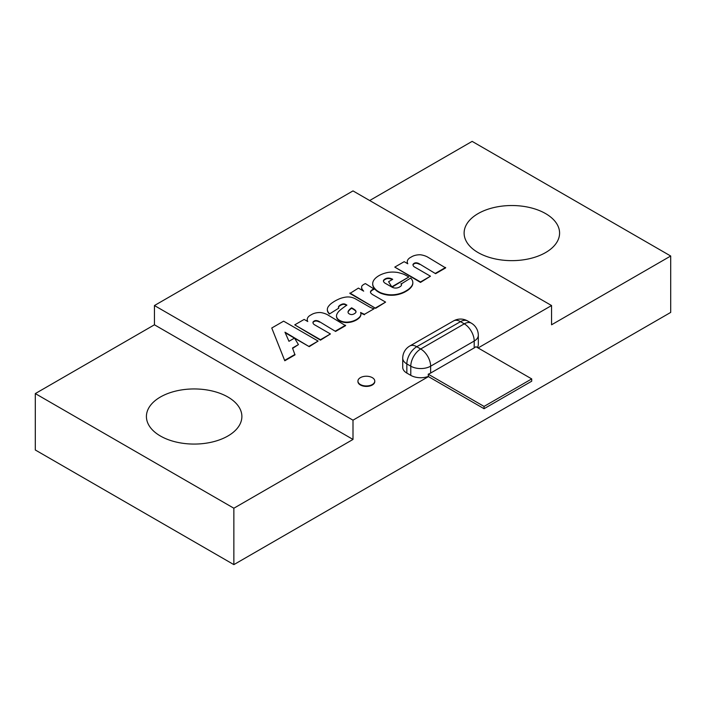 <?xml version="1.0" encoding="UTF-8"?>
<svg xmlns="http://www.w3.org/2000/svg" width="706" height="706" viewBox="0 0 706 706"><rect width="100%" height="100%" fill="white"/><g stroke="black" fill="none" stroke-linecap="round" stroke-linejoin="round"><path stroke-width="1.06" d="M407.247 261.838A10.643 6.142 180 0 0 407.794 263.77L404.176 261.679L394.778 267.106L420.494 281.959L430.466 276.205L414.281 266.859A5.851 3.38 180 0 1 412.984 264.732A5.851 3.38 180 0 1 412.992 264.503A3.936 2.268 180 0 1 414.051 263.4A2.533 1.465 180 0 1 416.39 262.817A5.366 3.098 180 0 1 419.064 263.656A5.366 3.098 180 0 1 419.426 263.894L435.611 273.69L445.627 267.909L427.439 256.949A15.603 9.01 180 0 0 420.555 254.787A11.437 6.601 180 0 0 411.201 257.063A10.643 6.142 180 0 0 407.247 261.838L407.247 262.297A10.643 6.142 180 0 1 407.256 262.067M412.992 264.503L412.992 264.962A3.936 2.268 180 0 1 414.051 263.859A2.533 1.465 180 0 1 416.39 263.276A5.366 3.098 180 0 1 419.064 264.115A5.366 3.098 180 0 1 419.426 264.344M401.511 284.836A3.053 1.765 180 0 0 401.043 284.077L410.68 278.049A16.088 9.284 180 0 1 412.781 281.985A15.744 9.09 180 0 1 412.825 282.647A15.744 9.09 180 0 1 411.236 286.627A22.504 12.99 180 0 1 406.25 290.748A22.566 13.026 180 0 1 397.91 294.084A17.015 9.822 180 0 1 387.532 294.561A23.033 13.299 180 0 1 380.719 292.769A25.354 14.632 180 0 1 376.51 290.272A28.249 16.309 180 0 1 373.615 286.927A17.518 10.113 180 0 1 372.706 283.715A17.518 10.113 180 0 1 373.13 281.509A20.306 11.728 180 0 1 376.933 276.999A22.61 13.052 180 0 1 381.708 274.299A24.092 13.908 180 0 1 388.274 272.384A18.215 10.519 180 0 1 398.087 272.551A42.536 24.56 180 0 1 403.903 274.307A65.834 38.009 180 0 1 407.574 276.275A65.834 38.009 180 0 1 408.809 277.008L392.033 287.148M354.165 309.36A7.651 4.421 180 0 1 355.868 311.064A4.157 2.4 180 0 1 356.027 311.734A4.157 2.4 180 0 1 355.78 312.546A6.972 4.024 180 0 1 353.132 314.285A2.639 1.527 180 0 1 350.185 314.302A5.066 2.93 180 0 1 348.376 313.173A5.745 3.318 180 0 1 348.04 312.052A5.745 3.318 180 0 1 348.27 311.134A17.606 10.166 180 0 1 351.606 307.842A24.878 14.367 180 0 1 352.718 308.443A24.878 14.367 180 0 1 354.165 309.36L354.165 309.81A7.651 4.421 180 0 1 355.868 311.522A4.157 2.4 180 0 1 356.009 311.964M351.606 307.842L351.606 308.301A24.878 14.367 180 0 1 352.718 308.901A24.878 14.367 180 0 1 354.165 309.81M338.836 308.107L329.393 314.02L338.836 308.107A3.477 2.012 180 0 1 338.421 307.163A3.477 2.012 180 0 1 338.889 306.166A8.869 5.118 180 0 1 342.551 304.021A2.497 1.447 180 0 1 345.375 304.304A2.497 1.447 180 0 1 345.402 304.321L346.514 305.38M338.448 307.392A3.477 2.012 180 0 1 338.889 306.625A8.869 5.118 180 0 1 342.551 304.48A2.497 1.447 180 0 1 345.375 304.763A2.497 1.447 180 0 1 345.402 304.78M307.225 319.589A10.643 6.142 180 0 0 307.763 321.521L304.145 319.43L294.746 324.857L320.462 339.71L330.434 333.956L314.258 324.61A5.851 3.38 180 0 1 312.952 322.483A5.851 3.38 180 0 1 312.97 322.254A3.936 2.268 180 0 1 314.029 321.142A2.533 1.465 180 0 1 316.359 320.568A5.366 3.098 180 0 1 319.041 321.406A5.366 3.098 180 0 1 319.403 321.636L335.579 331.441L345.596 325.66L327.416 314.7A15.603 9.01 180 0 0 320.533 312.537A11.437 6.601 180 0 0 311.178 314.814A10.643 6.142 180 0 0 307.225 319.589L307.225 320.047A10.643 6.142 180 0 1 307.234 319.818M312.97 322.254L312.97 322.713A3.936 2.268 180 0 1 314.029 321.601A2.533 1.465 180 0 1 316.359 321.027A5.366 3.098 180 0 1 319.041 321.865A5.366 3.098 180 0 1 319.403 322.095M372.318 377.657A8.428 4.863 180 0 1 374.78 381.099A8.428 4.863 180 0 1 369.582 385.591A8.428 4.863 180 0 1 360.404 384.532A8.428 4.863 180 0 1 357.933 381.099A8.428 4.863 180 0 1 363.131 376.598A8.428 4.863 180 0 1 372.318 377.657M374.771 381.328A8.428 4.863 180 0 1 374.78 381.558A8.428 4.863 180 0 1 369.582 386.05A8.428 4.863 180 0 1 360.404 384.991A8.428 4.863 180 0 1 357.933 381.558A8.428 4.863 180 0 1 357.942 381.328M453.552 320.921A14.041 8.075 60.2 0 1 460.533 321.636L416.769 346.717L420.705 348.985L464.274 323.833L460.533 321.636A14.041 8.172 120.4 0 1 467.637 320.992A14.041 14.041 0 0 0 453.552 320.921L409.789 346.002A14.041 8.075 60.2 0 1 416.769 346.717A14.041 8.11 120 0 0 406.841 363.917L406.841 373.086L410.777 375.354L410.777 366.185L406.841 363.917A14.041 8.11 180 0 1 402.729 358.18L402.729 367.349A14.041 8.11 180 0 0 406.841 373.086M478.094 252.571A47.734 27.56 180 0 1 464.116 233.086A47.734 27.56 180 0 1 493.582 207.626A47.734 27.56 180 0 1 545.606 213.6A47.734 27.56 180 0 1 559.584 233.086A47.734 27.56 180 0 1 530.118 258.546A47.734 27.56 180 0 1 478.094 252.571M160.394 435.999A47.734 27.56 180 0 1 146.416 416.514A47.734 27.56 180 0 1 175.882 391.045A47.734 27.56 180 0 1 227.906 397.019A47.734 27.56 180 0 1 241.884 416.514A47.734 27.56 180 0 1 212.418 441.974A47.734 27.56 180 0 1 160.394 435.999M369.679 200.53L472.137 141.376L670.7 256.013L551.562 324.795L551.562 305.539L353 190.902L154.438 305.539L353 420.176L428.454 376.616L484.051 408.712L531.706 381.205L531.706 378.91L475.923 346.699A14.041 8.11 180 0 1 474.203 347.908L474.203 341.033L430.634 366.185L430.634 373.059L474.203 347.908M154.438 324.795L353 439.441L233.862 508.223L35.3 393.586L154.438 324.795L154.438 305.539M670.7 256.013L670.7 312.414L233.862 564.623L233.862 508.223M478.094 347.952L551.562 305.539M353 439.441L353 420.176M233.862 564.623L35.3 449.987L35.3 393.586M412.816 282.877A15.744 9.09 180 0 1 412.825 283.106A15.744 9.09 180 0 1 411.236 287.086A22.504 12.99 180 0 1 406.25 291.207A22.566 13.026 180 0 1 397.91 294.543A17.015 9.822 180 0 1 387.532 295.02A23.033 13.299 180 0 1 380.719 293.228A25.354 14.632 180 0 1 376.51 290.731A28.249 16.309 180 0 1 373.615 287.386A17.518 10.113 180 0 1 372.706 284.174A17.518 10.113 180 0 1 372.715 283.944M401.043 283.618A3.053 1.765 180 0 1 401.52 284.562A3.053 1.765 180 0 1 401.511 284.739A4.21 2.427 180 0 1 401.511 284.8A4.21 2.427 180 0 1 400.214 286.557A6.645 3.839 180 0 1 396.834 287.977A4.854 2.798 180 0 1 393.56 287.783A8.807 5.083 180 0 1 391.627 286.927L384.964 283.124A6.786 3.918 180 0 1 383.579 281.588A4.28 2.471 180 0 1 383.437 280.962A4.28 2.471 180 0 1 383.773 280A7.801 4.501 180 0 1 385.582 278.72A4.104 2.374 180 0 1 387.921 278.076A5.224 3.018 180 0 1 390.877 278.499A10.466 6.045 180 0 1 392.704 279.32L388.582 281.703L391.909 287.086M383.455 281.191A4.28 2.471 180 0 1 383.773 280.459A7.801 4.501 180 0 1 385.582 279.179A4.104 2.374 180 0 1 387.921 278.535A5.224 3.018 180 0 1 390.877 278.958A10.466 6.045 180 0 1 392.289 279.558M294.746 324.857L320.462 340.168L330.434 333.956M307.463 321.354A10.643 6.142 180 0 1 307.225 320.047M430.634 373.059A14.041 8.11 180 0 1 428.215 374.18L428.454 376.616M428.215 376.474A14.041 8.11 180 0 1 410.777 375.354M467.637 320.992L471.387 323.189A14.041 8.172 120.4 0 0 464.274 323.833A14.041 8.11 60 0 1 474.203 341.033A14.041 8.11 180 0 0 478.315 335.297L478.315 344.466A14.041 8.11 180 0 1 477.3 347.493M292.646 348.385L298.426 344.581L294.517 338.095L288.966 341.298L284.968 332.191L309.228 346.655L318.106 341.069L283.618 321.159L271.757 328.008L284.783 360.766L294.984 354.88L292.496 348.005L298.426 344.581M285.233 332.8L294.455 338.13M294.579 338.2L309.228 346.655M360.89 314.205A11.375 6.566 180 0 1 360.898 314.435A11.375 6.566 180 0 1 359.416 317.682L359.416 317.223A11.375 6.566 180 0 0 360.898 313.976A11.375 6.566 180 0 0 360.589 312.458A35.724 20.624 180 0 0 364.49 314.294L374.101 308.743A16.697 9.637 180 0 1 369.317 306.863L355.153 298.691A18.471 10.661 180 0 0 353.83 298.091A11.058 6.38 180 0 0 350.088 297.085A9.981 5.763 180 0 0 346.072 297.067A19.133 11.049 180 0 0 337.953 299.503A32.397 18.7 180 0 0 332.861 302.38A22.636 13.07 180 0 0 328.89 305.848A14.058 8.119 180 0 0 327.346 309.555L327.346 310.013A14.058 8.119 180 0 1 327.355 309.784L327.355 310.278A14.058 8.119 180 0 1 327.346 310.013M364.49 314.752A35.724 20.624 180 0 1 360.775 313.014M359.416 317.682A17.323 9.999 180 0 1 353.874 321.195A13.343 7.704 180 0 1 346.99 322.589A9.69 5.595 180 0 1 340.027 321.027A10.722 6.186 180 0 1 337.256 318.777A11.667 6.733 180 0 1 336.497 316.394A11.667 6.733 180 0 1 336.506 316.164M329.393 314.02A13.802 7.969 180 0 1 327.355 310.278M370.5 292.266A5.321 3.071 180 0 1 370.571 291.957A6.769 3.909 180 0 1 372.256 290.237A9.61 5.551 180 0 1 374.295 289.186L365.434 283.609A9.505 5.489 180 0 0 362.76 285.153A4.845 2.798 180 0 0 361.64 286.865A10.749 6.204 180 0 0 361.613 287.254L361.613 287.713A10.749 6.204 180 0 1 361.622 287.483M361.613 287.254A10.749 6.204 180 0 0 362.178 289.231A18.029 10.405 180 0 0 363.687 291.146L358.41 288.101L349.902 293.475L375.618 308.328L385.6 302.106L372.715 294.667A10.961 6.328 180 0 1 370.694 292.884A5.321 3.071 180 0 1 370.482 292.037A5.321 3.071 180 0 1 370.571 291.499L370.571 291.957M362.84 290.66A18.029 10.405 180 0 1 362.178 289.689A10.749 6.204 180 0 1 361.613 287.713M394.778 267.106L420.494 282.418L430.466 276.205M407.494 263.603A10.643 6.142 180 0 1 407.247 262.297M428.215 374.18L484.051 406.418L484.051 408.712M484.051 406.418L531.706 378.91M309.228 346.196L318.106 341.069M271.757 328.008L284.783 360.766M284.783 360.307L294.984 354.421M314.029 321.142L314.029 321.601M316.359 320.568L316.359 321.027M319.403 321.636L335.579 331.441M335.579 330.982L345.596 325.201M320.462 339.71L320.462 340.168M329.393 313.561A13.802 7.969 180 0 1 327.355 309.819A14.058 8.119 180 0 1 327.346 309.555M338.889 306.166L338.889 306.625M342.551 304.021L342.551 304.48M345.402 304.321L346.893 305.124A113.234 65.376 180 0 0 340.054 310.19A22.786 13.158 180 0 0 336.718 314.647A11.667 6.733 180 0 0 336.497 315.935L336.497 316.394M359.416 317.223A17.323 9.999 180 0 1 353.874 320.736A13.343 7.704 180 0 1 346.99 322.13A9.69 5.595 180 0 1 340.027 320.568A10.722 6.186 180 0 1 337.256 318.318L337.256 318.777M337.256 318.318A11.667 6.733 180 0 1 336.497 315.935M340.027 320.568L340.027 321.027M346.99 322.13L346.99 322.589M353.874 320.736L353.874 321.195M364.49 314.294L374.101 308.743M355.868 311.064L355.868 311.522M348.27 311.134L348.27 311.593A17.606 10.166 180 0 1 351.606 308.301M348.058 312.281A5.745 3.318 180 0 1 348.27 311.593M370.571 291.499A6.769 3.909 180 0 1 372.256 289.778L372.256 290.237M372.256 289.778A9.61 5.551 180 0 1 374.295 288.728M349.902 293.016L375.618 308.328M375.618 307.869L385.6 302.106M383.773 280L383.773 280.459M385.582 278.72L385.582 279.179M387.921 278.076L387.921 278.535M388.582 281.703L391.98 287.121M391.98 286.724L408.809 277.008M373.615 286.927L373.615 287.386M376.51 290.272L376.51 290.731M380.719 292.769L380.719 293.228M387.532 294.561L387.532 295.02M397.91 294.084L397.91 294.543M406.25 290.748L406.25 291.207M411.236 286.627L411.236 287.086M414.051 263.4L414.051 263.859M416.39 262.817L416.39 263.276M419.426 263.894L435.611 273.69M435.611 273.231L445.627 267.45M420.494 281.959L420.494 282.418M430.634 366.185A14.041 8.11 180 0 1 410.777 366.185A14.041 8.11 120 0 1 420.705 348.985A14.041 8.11 60 0 1 430.634 366.185M362.178 289.231L362.178 289.689M390.877 278.499L390.877 278.958M374.78 381.099L374.78 381.558M409.789 346.002A14.041 14.041 0 0 0 402.729 358.18M478.315 335.297A14.041 14.041 0 0 0 471.387 323.189M357.933 381.099L357.933 381.558M360.898 313.976L360.898 314.435M372.706 283.715L372.706 284.174M412.825 282.647L412.825 283.106"/></g></svg>
